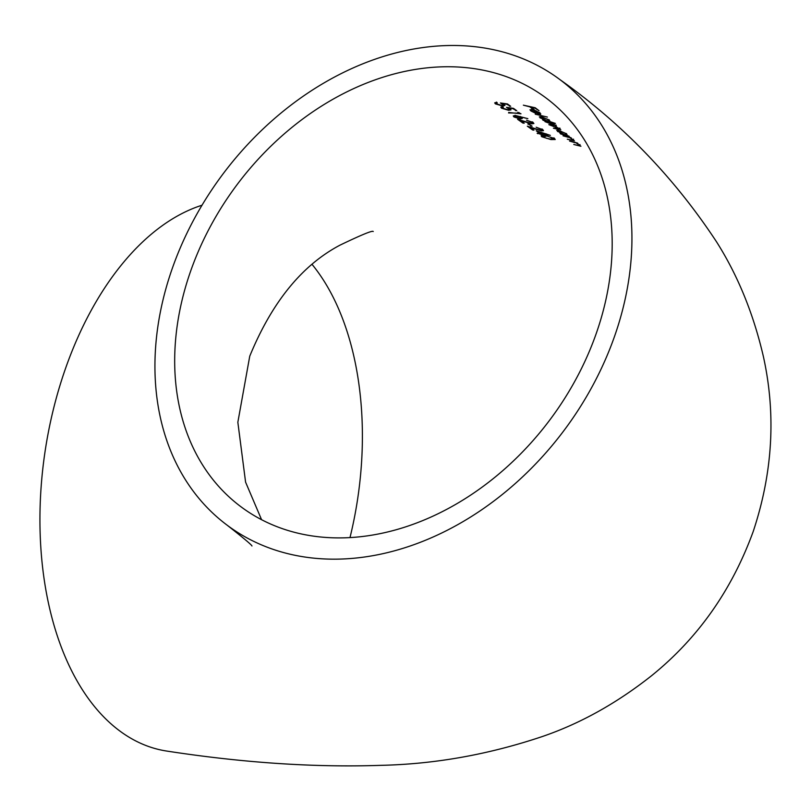 <?xml version="1.0" encoding="UTF-8"?>
<svg xmlns="http://www.w3.org/2000/svg" width="811" height="811" viewBox="0 0 811 811"><rect width="100%" height="100%" fill="white"/><g stroke="black" fill="none" stroke-linecap="round" stroke-linejoin="round"><path stroke-width="1.22" d="M614.87 335.409A278.072 213.323 -53.3 0 0 559.793 79.508A278.072 213.323 -53.3 0 0 172.003 269.232A278.072 213.323 -53.3 0 0 227.07 525.133A278.072 213.323 -53.3 0 0 614.87 335.409M202.04 205.213A278.072 164.907 98.5 0 0 65.204 369.38A278.072 164.907 98.5 0 0 167.036 751.108C243.452 762.847 314.729 767.591 380.866 765.341C434.889 764.155 488.729 754.544 542.407 736.51C580.27 723.544 616.593 703.33 651.365 675.877C697.845 638.399 731.796 590.266 753.206 531.509C772.751 472.742 776.157 414.462 763.415 356.678C753.48 313.735 737.848 275.446 716.508 241.79C674.235 177.548 621.996 123.454 559.793 79.508M190.342 271.969A255.039 195.654 -53.3 0 0 240.847 506.682A255.039 195.654 -53.3 0 0 596.531 332.672A255.039 195.654 -53.3 0 0 546.016 97.959A255.039 195.654 -53.3 0 0 190.342 271.969M350.007 537.521A255.039 151.251 98.5 0 0 312.225 264.579M537.845 133.714L537.135 133.207L539.974 133.501L536.243 130.794L550.355 135.366L541.941 134.16L542.853 134.829L541.596 134.677L537.987 133.288M508.538 112.922L519.02 113.165L517.803 112.283L520.986 113.804L508.7 112.455M508.021 109.799L509.541 109.465L506.5 107.316L513.525 108.37L516.749 110.722L512.805 108.654L509.115 108.096L511.031 109.82L508.679 110.306L501.482 108.177L500.792 107.164L502.627 106.586L503.337 107.093L502.82 108.238L508.021 109.799M502.668 106.393L502.82 108.238M501.938 105.471L503.469 105.116L500.428 102.956L507.473 103.96L510.697 106.312L506.743 104.254L503.043 103.727L504.959 105.45L502.607 105.967L495.389 103.879L494.7 102.865L496.545 102.257L497.255 102.764L496.737 103.94L501.938 105.471M496.575 102.074L496.737 103.94M574.999 142.675L569.555 141.043L577.32 143L578 143.567L576.489 143.081L580.919 146.254L573.793 144.49L578.912 145.635L579.125 144.956L575.131 142.3M578.912 145.635L579.236 144.632M568.501 137.353L563.037 135.802L570.832 137.637L571.522 138.205L570.001 137.738L574.452 140.861L567.284 139.208L572.434 140.262L572.647 139.583L568.633 136.978M572.434 140.262L572.769 139.249M559.114 130.378L566.443 133.987L567.011 135.325L569.261 136.349L560.756 133.997L560.066 133.44L561.547 133.815L556.721 130.389L559.114 130.378M547.364 117.068L535.27 114.199L547.364 117.068M540.673 113.702L540.461 114.29L538.088 114.077L532.999 110.164L531.235 110.255L531.874 111.097L535.919 113.439L530.891 110.955L529.978 109.799L532.503 109.678L536.051 110.833L540.765 114.067M532.979 109.232L529.877 106.859L523.369 105.166L535.23 107.762L539.011 110.691L534.723 107.995L531.093 107.133L534.185 109.505L532.979 109.232L533.151 108.715M541.728 116.743L549.128 120.16L549.615 121.488L555.393 123.424L543.36 120.403L542.66 119.866L544.161 120.19L539.305 116.855L541.728 116.743M560.198 128.949L558.059 129.365L553.416 128.209L559.043 128.554L548.834 124.641L555.17 125.482L544.951 121.63L553.548 123.728L554.237 124.276L552.757 123.88L556.336 125.857L556.082 126.729L560.786 129.699M555.971 124.965L555.596 126.029L555.292 125.137M559.854 128.057L559.478 129.121L559.154 128.229M556.336 125.857L556.082 126.729L556.376 125.887M520.267 118.933L513.961 116.956L513.262 115.953L515.38 115.466L527.849 118.639L520.662 116.946L522.294 118.507L520.267 118.933L520.469 118.365M517.57 119.288L531.063 123.302L531.844 122.339L526.481 120.18L533.131 122.522L533.871 123.515L531.864 123.83L520.55 120.565L524.23 123.181L522.953 123.09L517.57 119.288M532.736 122.005L532.361 123.059L532.016 121.843M529.066 124.032L532.097 126.232L527.799 123.921L529.066 124.032M527.312 126.181L540.734 130.389L541.495 129.476L536.162 127.236L542.782 129.679L543.522 130.662L541.535 130.926L530.282 127.499L533.952 130.125L532.685 130.013L527.312 126.181M542.387 129.131L542.022 130.186L541.667 128.99M545.58 135.609L554.562 138.559L555.241 139.522L550.912 139.563L541.778 136.745L541.119 135.802L545.58 135.609M531.256 109.901L530.891 110.955M538.991 112.313L534.135 110.458L538.453 113.773L539.558 113.641L538.849 112.699M540.552 116.987L540.187 118.051M548.905 120.535L549.767 120.748M548.216 119.521L542.417 117.281L540.602 117.362L546.959 120.839L548.804 120.819L548.084 119.896M557.968 130.52L557.603 131.585M566.24 134.291L567.041 134.525M565.541 133.328L559.793 130.926L558.009 130.926L564.314 134.555L566.129 134.616L565.419 133.683M503.124 103.311L502.81 104.244M495.764 102.815L495.389 103.879M502.779 105.45L502.607 105.967M509.653 105.552L509.43 106.2M509.196 107.691L508.872 108.603M501.857 107.113L501.482 108.177M508.862 109.789L508.679 110.306M515.705 109.951L515.482 110.6M519.192 112.658L519.02 113.165M514.326 115.902L513.961 116.956M520.469 116.52L520.186 117.331L516.039 115.973L515.289 117.048L519.486 118.426L520.186 117.331L520.743 118.122L521.118 117.068M515.127 115.243L515.289 117.048M523.176 122.441L522.953 123.09M532.057 123.282L531.864 123.83M531.053 125.472L530.84 126.1M532.908 129.375L532.685 130.013M541.718 130.399L541.535 130.926M540.197 132.882L539.974 133.501M540.896 133.399L540.684 134.018M541.92 133.724L541.596 134.677M546.634 134.048L538.889 131.94L541.231 133.643L546.533 134.352M542.153 135.69L541.778 136.745M546.29 136.126L543.066 136.907L546.857 138.397L550.213 139.036L553.355 138.367L546.432 135.731M542.985 135.173L543.066 136.907M553.518 137.9L553.801 139.036L554.166 137.982M373.242 231.51C372.604 230.263 361.534 234.805 340.022 245.135C302.006 265.187 271.918 302.209 249.747 356.181L237.846 422.267L245.581 482.129L261.558 519.669M227.07 525.133C243.371 537.926 251.674 544.88 251.968 545.985M531.6 109.201L531.235 110.255M539.933 112.587L539.558 113.641M540.967 116.308L540.602 117.362M549.169 119.764L548.804 120.819M558.373 129.872L558.009 130.926M566.504 133.551L566.129 134.616M573.559 139.178L573.184 140.242M580.027 144.561L579.662 145.625M503.834 104.061L503.469 105.116M509.906 108.41L509.541 109.465"/></g></svg>
